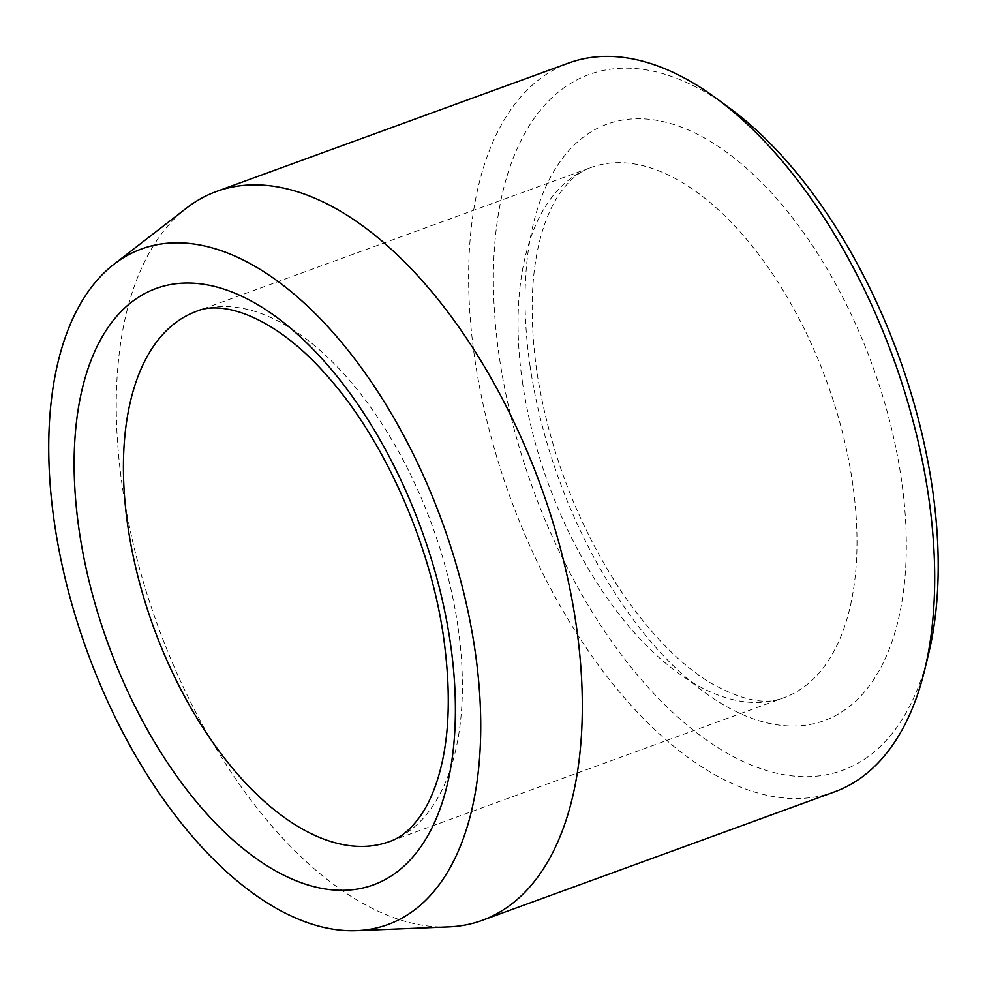 <?xml version="1.0" encoding="UTF-8"?>
<svg xmlns="http://www.w3.org/2000/svg" width="987" height="987" viewBox="0 0 987 987"><rect width="100%" height="100%" fill="white"/><g stroke="black" fill="none" stroke-linecap="round" stroke-linejoin="round"><path stroke-width="0.74" stroke-dasharray="4.93 3.7" d="M928.397 654.714A370.273 194.575 70 0 1 553.349 538.89A370.273 194.575 70 0 1 664.3 74.087A370.273 194.575 70 0 1 728.85 107.534M834.533 791.87A387.916 203.84 70 0 1 510.131 497.275A387.916 203.84 70 0 1 568.722 63.008M448.666 926.892A387.916 203.84 70 0 1 157.784 625.77A387.916 203.84 70 0 1 186.518 208.084M530.167 366.695A317.382 166.778 70 0 1 770.329 191.614A317.382 166.778 70 0 1 846.673 708.567A317.382 166.778 70 0 1 530.167 366.695M522.604 383.153A282.122 148.247 70 0 1 590.88 167.531A282.122 148.247 70 0 1 826.81 381.784A282.122 148.247 70 0 1 784.196 697.612A282.122 148.247 70 0 1 522.604 383.153M457.845 625.906A282.122 148.247 -110 0 0 196.253 311.448L590.88 167.531C579.591 171.257 569.018 180.189 559.173 194.303C553.312 202.952 548.204 213.698 543.862 226.554C531.117 264.935 528.785 313.36 536.866 371.828C549.475 451.676 577.494 524.714 620.909 590.929C650.075 633.703 680.031 664.411 710.8 683.078C742.175 700.585 766.64 705.434 784.196 697.612L389.569 841.529A282.122 148.247 -110 0 0 457.845 625.906"/><path stroke-width="1.48" d="M214.796 248.638A359.564 188.936 70 0 1 468.652 614.445A359.564 188.936 70 0 1 356.838 930.63A359.564 188.936 70 0 1 87.214 651.506A359.564 188.936 70 0 1 113.85 264.343A359.564 188.936 70 0 1 214.796 248.638M113.85 264.343L186.518 208.084A387.916 203.84 70 0 1 216.387 191.503L568.722 63.008A387.916 203.84 70 0 1 647.768 62.65A387.916 203.84 70 0 1 715.378 97.688L728.85 107.534A370.273 194.575 70 0 1 928.397 654.714L924.424 670.926A387.916 203.84 70 0 1 834.533 791.87L482.187 920.365A387.916 203.84 70 0 1 448.666 926.892L356.838 930.63M715.378 97.688A387.916 203.84 70 0 1 924.424 670.926M216.387 191.503A387.916 203.84 70 0 1 295.421 191.145A387.916 203.84 70 0 1 562.134 554.978A387.916 203.84 70 0 1 482.187 920.365M450.282 642.364A317.382 166.778 -110 0 0 133.776 300.492A317.382 166.778 -110 0 0 210.12 817.446A317.382 166.778 -110 0 0 450.282 642.364M196.253 311.448A282.122 148.247 -110 0 0 127.977 527.07A282.122 148.247 -110 0 0 389.569 841.529C400.858 837.803 411.431 828.883 421.276 814.756C427.137 806.12 432.244 795.362 436.587 782.518C449.332 744.136 451.664 695.712 443.582 637.244C430.307 543.134 383.807 439.301 327.511 376.269C275.978 316.839 222.643 299.53 196.253 311.448"/></g></svg>
